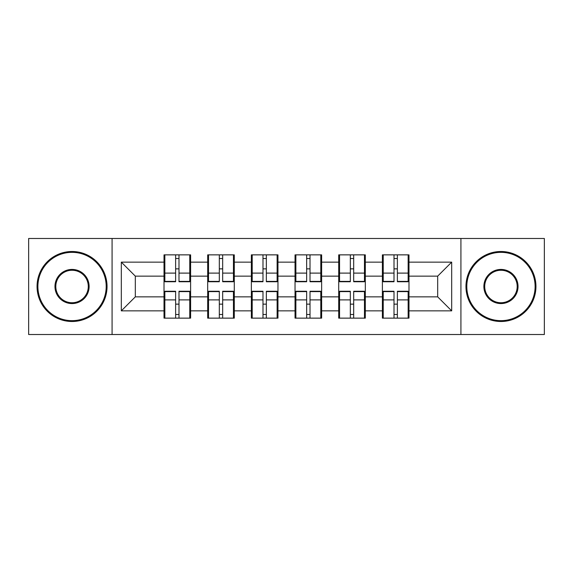 <?xml version="1.0" encoding="UTF-8"?>
<svg xmlns="http://www.w3.org/2000/svg" width="573" height="573" viewBox="0 0 573 573"><rect width="100%" height="100%" fill="white"/><g stroke="black" fill="none" stroke-linecap="round" stroke-linejoin="round"><path stroke-width="0.86" d="M460.921 334.517L544.35 334.517L544.35 238.483L460.921 238.483L460.921 334.517L112.079 334.517L112.079 238.483L28.65 238.483L28.65 334.517L112.079 334.517M408.986 304.277L408.148 304.277M383.23 304.277L382.392 304.277M382.392 268.723L383.23 268.723M408.148 268.723L408.986 268.723M408.986 265.084L408.148 265.084M383.23 265.084L382.392 265.084M382.392 307.916L383.23 307.916M408.148 307.916L408.986 307.916M365.309 304.277L364.471 304.277M339.553 304.277L338.715 304.277M338.715 268.723L339.553 268.723M364.471 268.723L365.309 268.723M365.309 265.084L364.471 265.084M339.553 265.084L338.715 265.084M338.715 307.916L339.553 307.916M364.471 307.916L365.309 307.916M321.639 304.277L320.794 304.277M295.876 304.277L295.038 304.277M295.038 268.723L295.876 268.723M320.794 268.723L321.639 268.723M321.639 265.084L320.794 265.084M295.876 265.084L295.038 265.084M295.038 307.916L295.876 307.916M320.794 307.916L321.639 307.916M277.962 304.277L277.124 304.277M252.206 304.277L251.361 304.277M251.361 268.723L252.206 268.723M277.124 268.723L277.962 268.723M277.962 265.084L277.124 265.084M252.206 265.084L251.361 265.084M251.361 307.916L252.206 307.916M277.124 307.916L277.962 307.916M234.285 304.277L233.447 304.277M208.529 304.277L207.691 304.277M207.691 268.723L208.529 268.723M233.447 268.723L234.285 268.723M234.285 265.084L233.447 265.084M208.529 265.084L207.691 265.084M207.691 307.916L208.529 307.916M233.447 307.916L234.285 307.916M460.921 238.483L112.079 238.483M437.679 296.857L437.679 276.143L408.986 276.143L408.986 296.857L437.679 296.857L451.682 310.86L451.682 262.14L408.986 262.14L408.986 254.863L382.392 254.863L382.392 276.143L365.309 276.143L365.309 296.857L382.392 296.857L382.392 276.143M451.682 310.86L408.986 310.86L408.986 318.137L382.392 318.137L382.392 310.86L365.309 310.86L365.309 318.137L338.715 318.137L338.715 310.86L321.639 310.86L321.639 318.137L295.038 318.137L295.038 310.86L277.962 310.86L277.962 318.137L251.361 318.137L251.361 310.86L234.285 310.86L234.285 318.137L207.691 318.137L207.691 310.86L190.608 310.86L190.608 318.137L164.014 318.137L164.014 310.86L121.318 310.86L121.318 262.14L164.014 262.14L164.014 276.143L135.321 276.143L135.321 296.857L164.014 296.857L164.014 276.143M382.392 262.14L365.309 262.14L365.309 254.863L338.715 254.863L338.715 262.14L321.639 262.14L321.639 254.863L295.038 254.863L295.038 262.14L277.962 262.14L277.962 254.863L251.361 254.863L251.361 262.14L234.285 262.14L234.285 254.863L207.691 254.863L207.691 262.14L190.608 262.14L190.608 254.863L164.014 254.863L164.014 262.14M382.392 296.857L382.392 310.86M365.309 296.857L365.309 310.86M365.309 262.14L365.309 276.143M321.639 296.857L338.715 296.857L338.715 276.143L321.639 276.143L321.639 310.86M338.715 296.857L338.715 310.86M338.715 262.14L338.715 276.143M321.639 262.14L321.639 276.143M277.962 296.857L295.038 296.857L295.038 276.143L277.962 276.143L277.962 310.86M295.038 296.857L295.038 310.86M295.038 262.14L295.038 276.143M277.962 262.14L277.962 276.143M234.285 296.857L251.361 296.857L251.361 276.143L234.285 276.143L234.285 310.86M251.361 296.857L251.361 310.86M251.361 262.14L251.361 276.143M234.285 262.14L234.285 276.143M190.608 296.857L207.691 296.857L207.691 276.143L190.608 276.143L190.608 310.86M207.691 296.857L207.691 310.86M207.691 262.14L207.691 276.143M190.608 262.14L190.608 276.143M190.608 304.277L189.77 304.277M164.852 304.277L164.014 304.277M164.014 268.723L164.852 268.723M189.77 268.723L190.608 268.723M190.608 265.084L189.77 265.084M164.852 265.084L164.014 265.084M164.014 307.916L164.852 307.916M189.77 307.916L190.608 307.916M164.014 296.857L164.014 310.86M135.321 296.857L121.318 310.86M121.318 262.14L135.321 276.143M408.986 296.857L408.986 310.86M408.986 262.14L408.986 276.143M451.682 262.14L437.679 276.143M189.77 254.863L189.77 281.744L178.991 281.744L178.991 254.863M175.632 254.863L175.632 281.744L164.852 281.744L164.852 254.863M175.632 258.502L178.991 258.502M178.991 268.859L175.632 268.859M164.852 318.137L164.852 291.256L175.632 291.256L175.632 318.137M178.991 318.137L178.991 291.256L189.77 291.256L189.77 318.137M178.991 314.498L175.632 314.498M175.632 304.141L178.991 304.141M72.048 320.658A34.158 34.158 0 0 0 106.198 286.5A34.158 34.158 0 0 0 72.048 252.342A34.158 34.158 0 0 0 37.89 286.5A34.158 34.158 0 0 0 72.048 320.658M72.048 251.504A34.996 34.996 0 0 1 107.044 286.5A34.996 34.996 0 0 1 72.048 321.496A34.996 34.996 0 0 1 37.052 286.5A34.996 34.996 0 0 1 72.048 251.504M72.048 303.575A17.075 17.075 0 0 1 54.965 286.5A17.075 17.075 0 0 1 72.048 269.425A17.075 17.075 0 0 1 89.123 286.5A17.075 17.075 0 0 1 72.048 303.575M72.048 270.263A16.237 16.237 0 0 0 55.81 286.5A16.237 16.237 0 0 0 72.048 302.737A16.237 16.237 0 0 0 88.285 286.5A16.237 16.237 0 0 0 72.048 270.263M500.952 320.658A34.158 34.158 0 0 0 535.11 286.5A34.158 34.158 0 0 0 500.952 252.342A34.158 34.158 0 0 0 466.802 286.5A34.158 34.158 0 0 0 500.952 320.658M500.952 251.504A34.996 34.996 0 0 1 535.948 286.5A34.996 34.996 0 0 1 500.952 321.496A34.996 34.996 0 0 1 465.956 286.5A34.996 34.996 0 0 1 500.952 251.504M500.952 303.575A17.075 17.075 0 0 1 483.877 286.5A17.075 17.075 0 0 1 500.952 269.425A17.075 17.075 0 0 1 518.035 286.5A17.075 17.075 0 0 1 500.952 303.575M500.952 270.263A16.237 16.237 0 0 0 484.715 286.5A16.237 16.237 0 0 0 500.952 302.737A16.237 16.237 0 0 0 517.19 286.5A16.237 16.237 0 0 0 500.952 270.263M233.447 254.863L233.447 281.744L222.668 281.744L222.668 254.863M219.309 254.863L219.309 281.744L208.529 281.744L208.529 254.863M219.309 258.502L222.668 258.502M222.668 268.859L219.309 268.859M277.124 254.863L277.124 281.744L266.345 281.744L266.345 254.863M262.986 254.863L262.986 281.744L252.206 281.744L252.206 254.863M262.986 258.502L266.345 258.502M266.345 268.859L262.986 268.859M320.794 254.863L320.794 281.744L310.014 281.744L310.014 254.863M306.655 254.863L306.655 281.744L295.876 281.744L295.876 254.863M306.655 258.502L310.014 258.502M310.014 268.859L306.655 268.859M364.471 254.863L364.471 281.744L353.691 281.744L353.691 254.863M350.332 254.863L350.332 281.744L339.553 281.744L339.553 254.863M350.332 258.502L353.691 258.502M353.691 268.859L350.332 268.859M408.148 254.863L408.148 281.744L397.368 281.744L397.368 254.863M394.009 254.863L394.009 281.744L383.23 281.744L383.23 254.863M394.009 258.502L397.368 258.502M397.368 268.859L394.009 268.859M208.529 318.137L208.529 291.256L219.309 291.256L219.309 318.137M222.668 318.137L222.668 291.256L233.447 291.256L233.447 318.137M222.668 314.498L219.309 314.498M219.309 304.141L222.668 304.141M252.206 318.137L252.206 291.256L262.986 291.256L262.986 318.137M266.345 318.137L266.345 291.256L277.124 291.256L277.124 318.137M266.345 314.498L262.986 314.498M262.986 304.141L266.345 304.141M295.876 318.137L295.876 291.256L306.655 291.256L306.655 318.137M310.014 318.137L310.014 291.256L320.794 291.256L320.794 318.137M310.014 314.498L306.655 314.498M306.655 304.141L310.014 304.141M339.553 318.137L339.553 291.256L350.332 291.256L350.332 318.137M353.691 318.137L353.691 291.256L364.471 291.256L364.471 318.137M353.691 314.498L350.332 314.498M350.332 304.141L353.691 304.141M383.23 318.137L383.23 291.256L394.009 291.256L394.009 318.137M397.368 318.137L397.368 291.256L408.148 291.256L408.148 318.137M397.368 314.498L394.009 314.498M394.009 304.141L397.368 304.141M175.632 273.106L164.852 273.106M175.632 281.386L164.852 281.386M189.77 273.106L178.991 273.106M189.77 281.386L178.991 281.386M178.991 299.894L189.77 299.894M178.991 291.614L189.77 291.614M164.852 299.894L175.632 299.894M164.852 291.614L175.632 291.614M219.309 273.106L208.529 273.106M219.309 281.386L208.529 281.386M233.447 273.106L222.668 273.106M233.447 281.386L222.668 281.386M262.986 273.106L252.206 273.106M262.986 281.386L252.206 281.386M277.124 273.106L266.345 273.106M277.124 281.386L266.345 281.386M306.655 273.106L295.876 273.106M306.655 281.386L295.876 281.386M320.794 273.106L310.014 273.106M320.794 281.386L310.014 281.386M350.332 273.106L339.553 273.106M350.332 281.386L339.553 281.386M364.471 273.106L353.691 273.106M364.471 281.386L353.691 281.386M394.009 273.106L383.23 273.106M394.009 281.386L383.23 281.386M408.148 273.106L397.368 273.106M408.148 281.386L397.368 281.386M222.668 299.894L233.447 299.894M222.668 291.614L233.447 291.614M208.529 299.894L219.309 299.894M208.529 291.614L219.309 291.614M266.345 299.894L277.124 299.894M266.345 291.614L277.124 291.614M252.206 299.894L262.986 299.894M252.206 291.614L262.986 291.614M310.014 299.894L320.794 299.894M310.014 291.614L320.794 291.614M295.876 299.894L306.655 299.894M295.876 291.614L306.655 291.614M353.691 299.894L364.471 299.894M353.691 291.614L364.471 291.614M339.553 299.894L350.332 299.894M339.553 291.614L350.332 291.614M397.368 299.894L408.148 299.894M397.368 291.614L408.148 291.614M383.23 299.894L394.009 299.894M383.23 291.614L394.009 291.614"/></g></svg>
